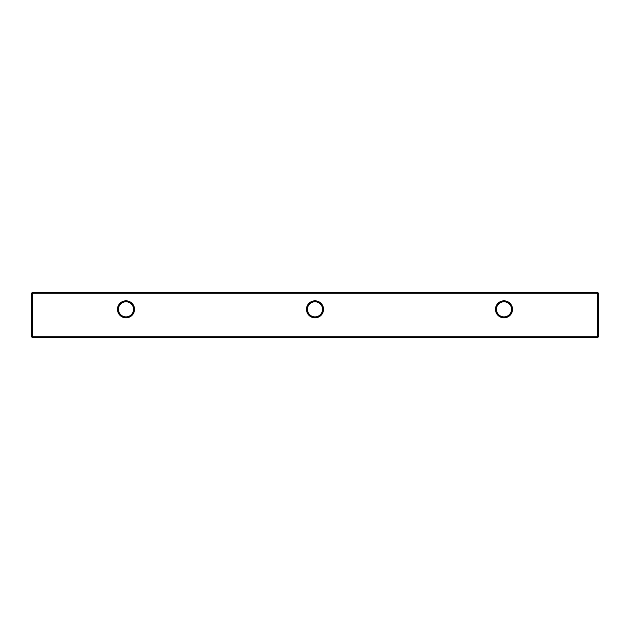 <?xml version="1.0" encoding="UTF-8"?>
<svg xmlns="http://www.w3.org/2000/svg" width="630" height="630" viewBox="0 0 630 630"><rect width="100%" height="100%" fill="white"/><g stroke="black" fill="none" stroke-linecap="round" stroke-linejoin="round"><path stroke-width="0.94" d="M117.495 309.33A8.505 8.505 0 0 1 126 300.825A8.505 8.505 0 0 1 134.505 309.33A8.505 8.505 0 0 1 126 317.835A8.505 8.505 0 0 1 117.495 309.33M133.56 309.33A7.56 7.56 0 0 0 126 301.77A7.56 7.56 0 0 0 118.44 309.33A7.56 7.56 0 0 0 126 316.89A7.56 7.56 0 0 0 133.56 309.33M306.495 309.33A8.505 8.505 0 0 1 315 300.825A8.505 8.505 0 0 1 323.505 309.33A8.505 8.505 0 0 1 315 317.835A8.505 8.505 0 0 1 306.495 309.33M322.56 309.33A7.56 7.56 0 0 0 315 301.77A7.56 7.56 0 0 0 307.44 309.33A7.56 7.56 0 0 0 315 316.89A7.56 7.56 0 0 0 322.56 309.33M495.495 309.33A8.505 8.505 0 0 1 504 300.825A8.505 8.505 0 0 1 512.505 309.33A8.505 8.505 0 0 1 504 317.835A8.505 8.505 0 0 1 495.495 309.33M511.56 309.33A7.56 7.56 0 0 0 504 301.77A7.56 7.56 0 0 0 496.44 309.33A7.56 7.56 0 0 0 504 316.89A7.56 7.56 0 0 0 511.56 309.33M31.5 336.735L31.5 293.265L32.445 293.265L32.445 336.735L597.555 336.735L597.555 293.265L32.445 293.265L32.445 292.32L597.555 292.32L598.5 293.265L598.5 336.735L597.555 337.68L32.445 337.68L32.445 336.735L31.5 336.735L32.445 337.68M598.5 336.735L597.555 336.735L597.555 337.68M32.445 292.32L31.5 293.265M597.555 292.32L597.555 293.265L598.5 293.265"/></g></svg>
